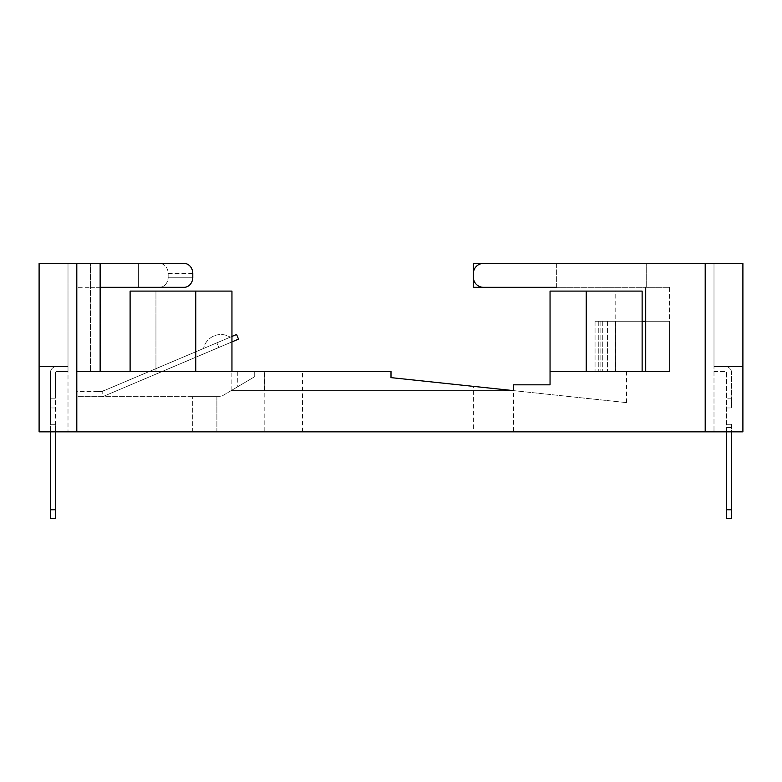 <?xml version="1.0" encoding="UTF-8"?>
<svg xmlns="http://www.w3.org/2000/svg" width="782" height="782" viewBox="0 0 782 782"><rect width="100%" height="100%" fill="white"/><g stroke="black" fill="none" stroke-linecap="round" stroke-linejoin="round"><path stroke-width="0.59" stroke-dasharray="3.91 2.93" d="M203.535 348.489L230.24 337.169A17.8 17.8 0 0 0 203.535 348.489A17.8 17.8 0 0 1 230.24 337.169L203.535 348.489M231.951 341.9L102.755 396.66L102.755 391.626L76.802 391.626L76.802 396.66L102.755 396.66L102.755 391.626L76.802 391.626L76.802 396.66L102.755 396.66L238.52 339.124L236.555 334.491L105.736 389.935A21.368 21.368 0 0 1 97.398 391.626A21.368 21.368 0 0 0 105.736 389.935A21.368 21.368 0 0 1 97.398 391.626A21.368 21.368 0 0 0 105.736 389.935L231.951 336.446M102.755 396.66L238.52 339.124L236.555 334.491L105.736 389.935L236.555 334.491L238.52 339.124L218.843 347.452L216.888 342.829L218.843 347.452L216.888 342.829L218.843 347.452L102.755 396.66M586.226 291.09L586.226 371.518L669.548 371.518L669.548 321.246L595.053 321.246L669.548 321.246L669.548 371.518L645.707 371.518L645.707 321.246L669.548 321.246L669.548 371.518L550.049 371.518L642.13 371.518L586.226 371.518L642.13 371.518L642.13 291.09L550.049 291.09L550.049 384.832L550.049 371.518L550.049 384.832L513.539 384.832L550.049 384.832L513.539 384.832L513.539 390.629L231.149 390.629L254.707 376.68L254.707 371.518L391 371.518L254.707 371.518L391 371.518L254.707 371.518L254.707 376.68L231.149 390.629L513.539 390.629L391 377.628L513.539 390.629L391 377.628L391 371.518L391 377.628L391 371.518L391 377.628L391 371.518L391 377.628L513.539 390.629L231.149 390.629L513.539 390.629L513.539 431.85L473.393 431.85L473.393 386.367L626.48 402.603L391 377.628L391 371.518L155.95 371.518L231.951 371.518L155.95 371.518L231.951 371.518L231.951 291.09L195.774 291.09L195.774 371.518L76.802 371.518L130.105 371.518L130.105 291.09L155.95 291.09L155.95 371.518L155.95 291.09L231.951 291.09L130.105 291.09L195.774 291.09M615.62 321.246L615.62 371.518L607.555 371.518L615.62 371.518L615.62 321.246L607.555 321.246L615.62 321.246L615.62 371.518L615.62 321.246L607.555 321.246L615.62 321.246M645.707 371.518L595.053 371.518L669.548 371.518L669.548 321.246L595.053 321.246L642.13 321.246M523.666 287.317L473.393 287.317M726.566 509.766L731.59 509.766L726.566 509.766L731.59 509.766L731.59 424.303L726.566 424.303L731.59 424.303L731.59 518.564L731.59 509.766L731.59 518.564L726.566 518.564L726.566 398.175L731.59 398.175L731.59 372.779A6.285 6.285 0 0 0 725.305 366.494L713.995 366.494L713.995 371.518L725.305 371.518A1.261 1.261 0 0 1 726.566 372.779L726.566 398.175L731.59 398.175L731.59 407.969L731.59 372.779A6.285 6.285 0 0 0 725.305 366.494L713.995 366.494L713.995 431.85L713.995 366.494L742.9 366.494L742.9 431.85L742.9 366.494L713.995 366.494L742.9 366.494L742.9 263.436L483.452 263.436A10.058 10.058 0 0 0 473.393 273.495A10.058 10.058 0 0 1 483.452 263.436A10.058 10.058 0 0 0 473.393 273.495L473.393 277.258A10.058 10.058 0 0 0 483.452 287.317A10.058 10.058 0 0 1 473.393 277.258A10.058 10.058 0 0 0 483.452 287.317L669.548 287.317L556.364 287.317L556.364 263.436L473.393 263.436M713.995 263.436L742.9 263.436L713.995 263.436L713.995 366.494L713.995 263.436M726.566 431.85L726.566 372.779A1.261 1.261 0 0 0 725.305 371.518L713.995 371.518L713.995 366.494L742.9 366.494L742.9 263.436L742.9 431.85L513.539 431.85M254.707 376.68L220.964 396.66L76.802 396.66L76.802 287.317L90.536 287.317L76.802 287.317L76.802 371.518L100.135 371.518L76.802 371.518L76.802 396.66L220.964 396.66L254.707 376.68L254.707 371.518L254.707 376.68M264.257 371.518L264.257 390.629L231.149 390.629L513.539 390.629L264.257 390.629L264.257 371.518L237.757 371.518L237.757 386.719M159.499 287.317A10.058 8.641 -90 0 0 168.15 277.258A10.058 8.641 -90 0 1 159.499 287.317L90.536 287.317L90.536 371.518L90.536 287.317L184.132 287.317L100.135 287.317L100.135 263.436L76.802 263.436L76.802 431.85L264.805 431.85L264.805 371.518M646.694 263.436L483.452 263.436L646.694 263.436L556.364 263.436L646.694 263.436L646.694 287.317L646.694 263.436M556.364 287.317L556.364 263.436L523.666 263.436M669.548 287.317L669.548 371.518L669.548 287.317M55.434 431.85L55.434 398.175L50.41 398.175L50.41 372.779A6.285 6.285 0 0 1 56.695 366.494L68.005 366.494L68.005 263.436L39.1 263.436L39.1 366.494L68.005 366.494L39.1 366.494L39.1 431.85L39.1 263.436L68.005 263.436L68.005 431.85L68.005 366.494L39.1 366.494L68.005 366.494L68.005 371.518L56.695 371.518A1.261 1.261 0 0 0 55.434 372.779L55.434 424.303L50.41 424.303L50.41 372.779A6.285 6.285 0 0 1 56.695 366.494L68.005 366.494L68.005 371.518L56.695 371.518A1.261 1.261 0 0 0 55.434 372.779L55.434 398.175L50.41 398.175L50.41 518.564M76.802 431.85L39.1 431.85L39.1 263.436L76.802 263.436M68.005 431.85L39.1 431.85L68.005 431.85M264.805 431.85L473.393 431.85M713.995 431.85L742.9 431.85L713.995 431.85M192.695 431.85L216.888 431.85L192.695 431.85L192.695 396.66L216.888 396.66L192.695 396.66L192.695 431.85M192.783 277.258L168.15 277.258L192.783 277.258A10.058 8.641 90 0 1 184.132 287.317M192.783 273.495L168.15 273.495A10.058 8.641 -90 0 0 159.499 263.436A10.058 8.641 -90 0 1 168.15 273.495L168.15 277.258L168.15 273.495L192.783 273.495A10.058 8.641 90 0 0 184.132 263.436L100.135 263.436M90.536 263.436L159.499 263.436L90.536 263.436L138.385 263.436L90.536 263.436L90.536 287.317L90.536 263.436M138.385 287.317L138.385 263.436L138.385 287.317M184.132 263.436L159.499 263.436M550.049 291.09L615.17 291.09L615.17 371.518L615.17 291.09L642.13 291.09L550.049 291.09M231.149 390.629L231.149 371.518L231.149 390.629M473.393 386.367L391 377.628M302.458 431.85L302.458 371.518M216.888 431.85L216.888 396.66L216.888 431.85M731.59 509.766L731.59 431.85M726.566 407.969L731.59 407.969L726.566 407.969M726.566 427.451L731.59 427.451L726.566 427.451M726.566 431.214L731.59 431.214L726.566 431.214M55.434 518.564L55.434 424.303L50.41 424.303L50.41 431.85M55.434 407.969L50.41 407.969L55.434 407.969M55.434 424.303L50.41 424.303L55.434 424.303M598.768 321.246L598.768 371.518L598.768 321.246M607.555 321.246L607.555 371.518L607.555 321.246M602.296 321.246L602.296 371.518L602.296 321.246M705.198 431.85L705.198 263.436M55.434 509.766L50.41 509.766M595.053 321.246L595.053 371.518L595.053 321.246M600.087 321.246L600.087 371.518L600.087 321.246M626.48 402.603L626.48 371.518"/><path stroke-width="1.17" d="M231.951 336.446L236.555 334.491L238.52 339.124L231.951 341.9M642.13 371.518L586.226 371.518L586.226 291.09L642.13 291.09L642.13 371.518M642.13 321.246L645.707 321.246L645.707 287.317L645.707 371.518M523.666 263.436L473.393 263.436L473.393 287.317L523.666 287.317M195.774 291.09L195.774 371.518L100.135 371.518L130.105 371.518L130.105 291.09L231.951 291.09L231.951 371.518L391 371.518L391 377.628L513.539 390.629L513.539 384.832L550.049 384.832L550.049 291.09L586.226 291.09M237.757 371.518L264.257 371.518M192.783 277.258A10.058 8.641 90 0 1 184.132 287.317L100.135 287.317L100.135 371.518L100.135 263.436L184.132 263.436A10.058 8.641 90 0 1 192.783 273.495L192.783 277.258L192.783 273.495M100.135 263.436L39.1 263.436L39.1 431.85L742.9 431.85L742.9 263.436L483.452 263.436A10.058 10.058 0 0 0 473.393 273.495L473.393 277.258A10.058 10.058 0 0 0 483.452 287.317L556.364 287.317M391 377.628L513.539 390.629M184.132 287.317L159.499 287.317M159.499 263.436L184.132 263.436M726.566 431.85L726.566 518.564L731.59 518.564L731.59 431.85M55.434 509.766L50.41 509.766L50.41 518.564L55.434 518.564L55.434 431.85M50.41 509.766L50.41 431.85M705.198 431.85L705.198 263.436M76.802 263.436L76.802 431.85M726.566 509.766L731.59 509.766"/></g></svg>
